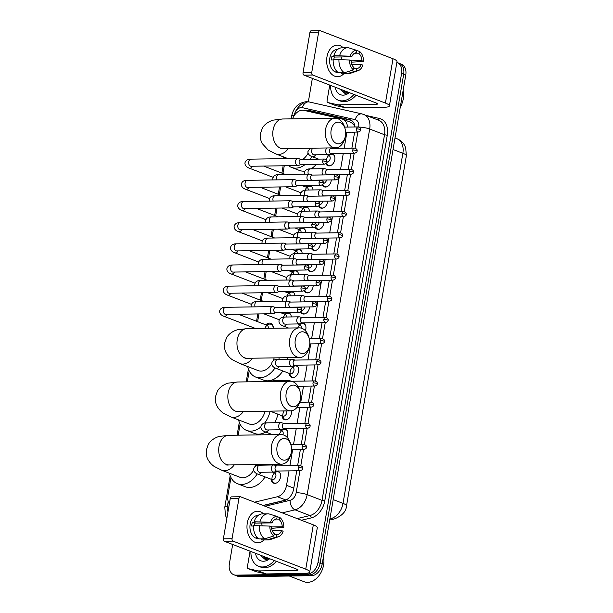 <?xml version="1.0" encoding="UTF-8"?>
<svg xmlns="http://www.w3.org/2000/svg" width="613" height="613" viewBox="0 0 613 613"><rect width="100%" height="100%" fill="white"/><g stroke="black" fill="none" stroke-linecap="round" stroke-linejoin="round"><path stroke-width="0.92" d="M276.678 471.167A6.322 4.467 111.1 0 1 276.93 471.152A6.322 4.467 111.1 0 1 278.156 471.366A6.322 4.467 111.1 0 1 280.325 478.04A6.322 4.467 111.1 0 1 274.839 483.381A6.322 4.467 111.1 0 1 273.613 483.167A6.322 4.467 111.1 0 1 271.153 479.251M283.911 428.839A6.322 4.467 111.1 0 1 284.164 428.824A6.322 4.467 111.1 0 1 285.39 429.039A6.322 4.467 111.1 0 1 286.999 437.215M291.305 410.794A6.322 4.467 111.1 0 1 285.689 419.882A6.322 4.467 111.1 0 1 284.463 419.667A6.322 4.467 111.1 0 1 282.011 415.76M294.769 365.34A6.322 4.467 111.1 0 1 295.014 365.325A6.322 4.467 111.1 0 1 296.248 365.54A6.322 4.467 111.1 0 1 298.416 372.214A6.322 4.467 111.1 0 1 292.93 377.554A6.322 4.467 111.1 0 1 291.696 377.34A6.322 4.467 111.1 0 1 289.244 373.424M302.002 323.013A6.322 4.467 111.1 0 1 302.255 322.997A6.322 4.467 111.1 0 1 303.481 323.212A6.322 4.467 111.1 0 1 305.381 330.706M305.619 301.841A6.322 4.467 111.1 0 1 305.872 301.834A6.322 4.467 111.1 0 1 306.155 301.841M309.565 306.921A6.322 4.467 111.1 0 1 303.78 314.055A6.322 4.467 111.1 0 1 302.554 313.841A6.322 4.467 111.1 0 1 300.569 311.856M309.557 280.562L309.228 280.685A6.322 4.467 111.1 0 1 309.488 280.67A6.322 4.467 111.1 0 1 309.772 280.677M313.182 285.758A6.322 4.467 111.1 0 1 307.397 292.891A6.322 4.467 111.1 0 1 306.171 292.677A6.322 4.467 111.1 0 1 304.194 290.692M313.174 259.399L312.845 259.521A6.322 4.467 111.1 0 1 313.105 259.498A6.322 4.467 111.1 0 1 313.389 259.506M316.798 264.594A6.322 4.467 111.1 0 1 311.013 271.728A6.322 4.467 111.1 0 1 309.787 271.513A6.322 4.467 111.1 0 1 307.81 269.528M316.791 238.235L316.461 238.35A6.322 4.467 111.1 0 1 316.722 238.334A6.322 4.467 111.1 0 1 317.013 238.342M320.423 243.43A6.322 4.467 111.1 0 1 314.638 250.564A6.322 4.467 111.1 0 1 313.404 250.349A6.322 4.467 111.1 0 1 311.427 248.365M320.407 217.063L320.086 217.186A6.322 4.467 111.1 0 1 320.338 217.171A6.322 4.467 111.1 0 1 320.63 217.178M324.039 222.266A6.322 4.467 111.1 0 1 318.254 229.4A6.322 4.467 111.1 0 1 317.021 229.185A6.322 4.467 111.1 0 1 315.044 227.201M324.032 195.899L323.702 196.022A6.322 4.467 111.1 0 1 323.963 196.007A6.322 4.467 111.1 0 1 324.246 196.014M327.656 201.102A6.322 4.467 111.1 0 1 321.871 208.228A6.322 4.467 111.1 0 1 320.637 208.014A6.322 4.467 111.1 0 1 318.66 206.029M327.327 174.851A6.322 4.467 111.1 0 1 327.58 174.843A6.322 4.467 111.1 0 1 327.863 174.851M331.273 179.931A6.322 4.467 111.1 0 1 325.488 187.065A6.322 4.467 111.1 0 1 324.262 186.85A6.322 4.467 111.1 0 1 322.277 184.865M330.943 153.687A6.322 4.467 111.1 0 1 331.196 153.679A6.322 4.467 111.1 0 1 332.422 153.894A6.322 4.467 111.1 0 1 334.598 160.568A6.322 4.467 111.1 0 1 329.104 165.901A6.322 4.467 111.1 0 1 327.878 165.686A6.322 4.467 111.1 0 1 325.894 163.702M284.401 314.124A6.322 4.467 111.1 0 1 287.612 312.661A6.322 4.467 111.1 0 1 288.838 312.875A6.322 4.467 111.1 0 1 291.305 316.929M288.018 292.96A6.322 4.467 111.1 0 1 291.229 291.497A6.322 4.467 111.1 0 1 292.462 291.711A6.322 4.467 111.1 0 1 294.922 295.765M291.635 271.797A6.322 4.467 111.1 0 1 294.845 270.333A6.322 4.467 111.1 0 1 296.079 270.548A6.322 4.467 111.1 0 1 298.539 274.601M295.251 250.633A6.322 4.467 111.1 0 1 298.462 249.162A6.322 4.467 111.1 0 1 299.696 249.376A6.322 4.467 111.1 0 1 302.155 253.437M298.868 229.461A6.322 4.467 111.1 0 1 302.086 227.998A6.322 4.467 111.1 0 1 303.312 228.212A6.322 4.467 111.1 0 1 305.772 232.273M302.485 208.297A6.322 4.467 111.1 0 1 305.703 206.834A6.322 4.467 111.1 0 1 306.929 207.048A6.322 4.467 111.1 0 1 309.396 211.11M306.102 187.134A6.322 4.467 111.1 0 1 309.32 185.67A6.322 4.467 111.1 0 1 310.546 185.885A6.322 4.467 111.1 0 1 313.013 189.938M265.82 324.829A6.728 4.758 111.1 0 1 269.421 323.097A6.728 4.758 111.1 0 1 270.724 323.327A6.728 4.758 111.1 0 1 273.36 328.261M347.464 127.083A11.854 8.383 -68.9 0 0 342.836 119.251A11.854 8.383 -68.9 0 0 342.008 118.999L303.91 110.363A11.854 8.383 -68.9 0 0 302.431 110.21A11.854 8.383 -68.9 0 0 292.577 118.845M354.789 126.975L354.053 125.098L351.287 122.516L342.836 119.251M263.031 505.457L285.911 500.009L277.436 496.745A11.854 8.383 -68.9 0 0 286.547 485.35L289.022 470.868M289.903 465.719L292.639 449.704M293.52 444.555L296.255 428.541M297.136 423.391L299.88 407.377M300.753 402.228L303.496 386.205M304.377 381.056L307.113 365.041M307.994 359.892L310.73 343.878M311.611 338.728L314.346 322.714M315.228 317.565L317.963 301.55M318.844 296.401L321.58 280.386M322.461 275.237L325.204 259.215M326.078 254.066L328.821 238.051M329.702 232.902L332.438 216.887M333.319 211.738L336.054 195.723M336.935 190.574L339.671 174.559M340.552 169.41L343.288 153.396M344.169 148.239L346.912 132.224M254.556 502.193L277.436 496.745M230.971 477.542L227.913 495.427A11.854 8.383 -68.9 0 0 229.331 503.901M284.263 165.763L282.945 173.51M280.647 186.927L279.321 194.673M277.03 208.091L275.704 215.837M273.413 229.262L272.088 237.009M269.797 250.426L268.471 258.173M266.18 271.59L264.854 279.336M262.563 292.753L261.238 300.5M258.939 313.917L257.621 321.664M249.207 370.873L247.33 381.845M240.089 424.204L238.212 435.176M327.986 155.143A6.322 4.467 111.1 0 1 328.844 154.461M299.037 324.461A6.322 4.467 111.1 0 1 299.895 323.779M291.803 366.796A6.322 4.467 111.1 0 1 292.662 366.114M280.953 430.288A6.322 4.467 111.1 0 1 281.811 429.606M273.712 472.615A6.322 4.467 111.1 0 1 274.57 471.941M396.841 62.434A11.854 8.383 111.1 0 1 397.163 62.549A11.854 8.383 111.1 0 1 401.592 73.476L318.001 562.489A11.854 8.383 111.1 0 1 307.351 574.082L236.105 575.14L238.189 575.944A11.854 8.383 111.1 0 1 235.89 575.546A11.854 8.383 111.1 0 0 238.189 575.944L309.435 574.887L238.189 575.944L240.281 576.749A11.854 8.383 111.1 0 1 237.974 576.35L233.798 574.741A11.854 8.383 111.1 0 1 229.377 563.814L232.679 544.474M318.001 562.489L320.086 563.293A11.854 8.383 111.1 0 1 309.435 574.887A11.854 8.383 111.1 0 0 320.086 563.293L403.676 74.28L320.086 563.293L322.17 564.098A11.854 8.383 111.1 0 1 311.519 575.691L240.281 576.749M397.163 62.549L399.247 63.354A11.854 8.383 111.1 0 1 403.676 74.28A11.854 8.383 111.1 0 0 399.247 63.354L401.331 64.158A11.854 8.383 111.1 0 1 405.76 75.085L322.17 564.098M355.004 126.968A11.854 8.383 -68.9 0 0 350.429 119.887A11.854 8.383 -68.9 0 0 349.602 119.635L308.439 110.302A11.854 8.383 -68.9 0 0 306.96 110.148A11.854 8.383 -68.9 0 0 304.722 110.547M307.45 111.168A11.854 8.383 111.1 0 1 309.044 110.953A11.854 8.383 111.1 0 1 310.523 111.106L351.418 120.378M263.866 557.025A15.8 11.172 111.1 0 1 263.812 556.474A15.8 11.172 111.1 0 0 263.866 557.025M343.533 90.931A15.8 11.172 111.1 0 1 343.487 90.387A15.8 11.172 111.1 0 0 343.533 90.931M308.354 101.796L312.354 78.38M236.105 575.14A11.854 8.383 111.1 0 1 233.798 574.741M263.253 505.541L284.501 500.484A11.854 8.383 -68.9 0 0 293.612 489.09L296.746 470.753M297.627 465.604L300.362 449.59M301.244 444.44L303.979 428.426M304.86 423.276L307.596 407.262M308.477 402.113L311.212 386.09M312.094 380.941L314.829 364.927M315.71 359.777L318.454 343.763M319.335 338.614L322.07 322.599M322.951 317.45L325.687 301.435M326.568 296.286L329.304 280.271M330.185 275.114L332.92 259.1M333.801 253.951L336.537 237.936M337.418 232.787L340.161 216.772M341.035 211.623L343.778 195.608M344.659 190.459L347.395 174.444M348.276 169.295L351.011 153.281M351.893 148.124L354.628 132.109M326.959 56.917A15.8 10.75 -90.9 0 1 343.265 47.806A15.8 10.75 -90.9 0 0 337.15 45.132A15.8 10.75 -90.9 0 0 326.959 56.917A15.8 10.75 -90.9 0 0 331.349 73.897A15.8 10.75 -90.9 0 0 343.655 73.882A15.8 10.75 -90.9 0 1 337.625 76.732A15.8 10.75 -90.9 0 1 326.959 56.917M337.801 104.8A1.977 1.395 -68.9 0 0 338.047 104.823L345.862 107.842A1.977 1.395 111.1 0 1 345.617 107.811L337.801 104.8L327.947 102.563A1.977 1.395 -68.9 0 1 327.809 102.524A1.977 1.395 -68.9 0 1 327.066 100.701L329.74 85.084M345.862 107.842L384.259 107.267A15.8 3.065 -170.3 0 0 389.408 105.911A15.8 3.065 -170.3 0 0 385.416 103.076L312.699 75.031L304.01 75.161L376.727 103.206A3.954 0.766 9.7 0 1 377.723 103.911A3.954 0.766 9.7 0 1 376.436 104.256L338.047 104.823M345.617 107.811L335.763 105.582A1.977 1.395 111.1 0 1 335.625 105.536A1.977 1.395 111.1 0 1 335.495 105.474M389.408 105.911L396.986 61.591A15.8 3.065 -170.3 0 0 392.994 58.756L320.27 30.711A1.977 1.341 89.1 0 0 319.917 30.65A1.977 1.341 89.1 0 0 318.645 32.121L309.956 32.251A1.977 1.341 -90.9 0 1 311.228 30.78L319.917 30.65M304.01 75.161A1.977 1.341 -90.9 0 1 303.029 72.748L311.718 72.618L318.645 32.121M311.718 72.618A1.977 1.341 89.1 0 0 312.699 75.031M303.029 72.748L309.956 32.251M333.824 59.484A7.9 5.371 89.1 0 1 333.909 58.902A7.9 5.371 89.1 0 1 334.407 57.055L351.778 56.794A7.9 5.371 -90.9 0 1 356.383 52.749A7.9 5.371 -90.9 0 1 356.459 52.749L356.306 52.749M353.732 53.837L359.072 53.752A7.9 5.371 -90.9 0 1 361.877 60.687L351.134 60.848M341.119 56.955A7.9 5.371 -90.9 0 1 341.801 59.568M333.173 59.921L331.349 59.951A11.455 7.793 -90.9 0 1 331.564 57.997A11.455 7.793 -90.9 0 1 332.008 56.128L334.905 56.082L333.847 55.676A13.034 8.866 -90.9 0 1 341.824 47.829L347.617 47.745A13.034 8.866 -90.9 0 1 348.644 47.814L356.866 50.396L356.459 52.749M337.962 72.388L337.556 72.388A11.455 7.793 -90.9 0 1 329.832 58.02A11.455 7.793 -90.9 0 1 337.219 49.477L337.617 49.469M337.648 72.135A11.455 7.793 -90.9 0 1 335.955 71.323L336.798 71.307M351.9 64.649L361.226 64.503L362.827 65.124A10.275 6.988 -90.9 0 1 358.161 70.656L349.923 73.476A13.034 8.866 -90.9 0 1 348.008 73.813L342.215 73.905A13.034 8.866 -90.9 0 1 341.196 73.828L346.989 73.744L356.138 70.901L356.544 68.549L353.755 68.595M341.372 72.786L341.196 73.828M338.591 72.824A13.034 8.866 -90.9 0 1 333.196 59.499L349.525 59.997L351.126 60.61A7.9 5.371 -90.9 0 0 353.931 67.545L353.532 69.897L344.383 72.74L338.591 72.824M351.249 62.227L363.478 61.308L361.877 60.687M348.008 73.813A13.034 8.866 -90.9 0 1 346.989 73.744M344.383 72.74A13.034 8.866 -90.9 0 1 338.981 59.407M359.072 53.752L359.471 51.408L356.835 50.572M359.471 51.408A10.275 6.988 -90.9 0 1 363.478 61.308M358.161 70.656A10.275 6.988 -90.9 0 1 356.138 70.901M353.532 69.897A10.275 6.988 -90.9 0 1 349.525 59.997M361.226 64.503A7.9 5.371 -90.9 0 1 356.62 68.549A7.9 5.371 -90.9 0 1 356.544 68.549M351.778 56.794L350.176 56.174L333.847 55.676M339.64 55.591A13.034 8.866 -90.9 0 1 347.617 47.745M350.176 56.174A10.275 6.988 -90.9 0 1 356.866 50.396M334.407 57.055L332.008 56.128M353.969 94.425A19.754 13.969 111.1 0 1 342.146 100.877A19.754 13.969 111.1 0 1 338.307 100.21A19.754 13.969 111.1 0 1 330.583 85.406M356.053 95.23A19.754 13.969 111.1 0 1 344.23 101.681A19.754 13.969 111.1 0 1 340.391 101.015L338.307 100.21M349.349 92.647A13.831 9.777 111.1 0 1 343.127 95.153A13.831 9.777 111.1 0 1 335.196 87.192M339.487 88.839L345.035 93.505L348.82 92.44M343.05 90.218L345.157 92.249M342.399 89.965L344.828 92.134L348.1 92.165M345.655 91.222L346.59 92.433M346.866 92.678L347.441 93.084M345.004 90.969L346.215 92.425M346.498 92.647L347.356 93.115M403.093 90.67A17.777 12.574 111.1 0 1 401.975 103.589A17.777 12.574 111.1 0 1 400.281 107.122M346.789 91.659L347.065 92.594M344.184 90.655L344.583 91.919M331.127 130.217A10.865 7.387 89.1 0 0 336.085 143.312A10.865 7.387 89.1 0 0 345.203 136.937A10.865 7.387 89.1 0 0 345.464 135.741A10.865 7.387 89.1 0 0 345.088 128.822A10.865 7.387 89.1 0 0 337.702 122.14A10.865 7.387 89.1 0 0 331.127 130.217M345.203 136.937L344.82 138.415A14.812 10.076 -90.9 0 1 335.618 147.833A14.812 10.076 -90.9 0 1 325.626 129.251A14.812 10.076 -90.9 0 1 335.173 118.209A14.812 10.076 -90.9 0 1 344.659 127.351L345.088 128.822M305.243 164.46A21.731 15.363 111.1 0 1 295.772 168.146A21.731 15.363 111.1 0 1 291.55 167.403A21.731 15.363 111.1 0 1 288.593 165.702M284.011 158.652A21.731 15.363 111.1 0 1 283.551 156.913M304.906 171.073A21.731 15.363 111.1 0 1 303.596 171.157A21.731 15.363 111.1 0 1 299.366 170.422L291.55 167.403M302.814 159.365A14.812 10.475 -68.9 0 0 308.101 153.181M309.879 148.599A14.812 10.475 -68.9 0 0 309.971 148.216M311.879 156.553A21.731 15.363 111.1 0 1 310.17 159.25M316.392 164.299A21.731 15.363 111.1 0 1 311.059 168.859M295.29 339.878A10.865 7.387 89.1 0 0 300.247 352.973A10.865 7.387 89.1 0 0 309.366 346.606A10.865 7.387 89.1 0 0 309.619 345.41A10.865 7.387 89.1 0 0 309.243 338.483A10.865 7.387 89.1 0 0 301.864 331.809A10.865 7.387 89.1 0 0 295.29 339.878M309.366 346.606L308.983 348.084A14.812 10.076 -90.9 0 1 299.78 357.502A14.812 10.076 -90.9 0 1 289.78 338.92A14.812 10.076 -90.9 0 1 299.336 327.871A14.812 10.076 -90.9 0 1 308.822 337.012L309.243 338.483M245.054 358.421L247.246 358.283A14.812 10.076 89.1 0 1 237.246 339.702A14.812 10.076 89.1 0 1 246.801 328.66L237.423 329.802C231.346 331.487 227.477 335.625 226.442 338.031L224.695 343.012L224.687 348.291C224.864 350.904 227.139 356.092 232.312 359.701L239.951 363.586L258.196 370.62A14.812 10.475 -68.9 0 0 261.077 371.126A14.812 10.475 -68.9 0 0 271.735 363.77M275.022 367.907A21.731 15.363 111.1 0 1 259.935 377.807A21.731 15.363 111.1 0 1 255.713 377.072A21.731 15.363 111.1 0 1 247.713 366.574M282.823 370.949A21.731 15.363 111.1 0 1 267.758 380.826A21.731 15.363 111.1 0 1 263.529 380.083L255.713 377.072M273.329 360.505A14.812 10.475 -68.9 0 0 274.134 357.885M279.214 357.808A21.731 15.363 111.1 0 1 278.846 359.341M287.535 357.685A21.731 15.363 111.1 0 1 287.336 359.21M286.171 393.217A10.865 7.387 89.1 0 0 291.129 406.304A10.865 7.387 89.1 0 0 300.247 399.937A10.865 7.387 89.1 0 0 300.508 398.741A10.865 7.387 89.1 0 0 300.132 391.814A10.865 7.387 89.1 0 0 292.746 385.14A10.865 7.387 89.1 0 0 286.171 393.217M300.247 399.937L299.864 401.415A14.812 10.076 -90.9 0 1 290.662 410.833A14.812 10.076 -90.9 0 1 280.67 392.251A14.812 10.076 -90.9 0 1 290.217 381.209A14.812 10.076 -90.9 0 1 299.703 390.343L300.132 391.814M235.936 411.76L238.128 411.614A14.812 10.076 89.1 0 1 228.128 393.033A14.812 10.076 89.1 0 1 237.683 381.991L228.304 383.133C222.228 384.818 218.358 388.956 217.324 391.37L215.577 396.343L215.569 401.622C215.753 404.235 218.021 409.423 223.193 413.032L230.833 416.917L249.085 423.951A14.812 10.475 -68.9 0 0 251.966 424.457A14.812 10.475 -68.9 0 0 265.015 411.216M260.885 426.977A21.731 15.363 111.1 0 1 250.817 431.138A21.731 15.363 111.1 0 1 246.595 430.403A21.731 15.363 111.1 0 1 238.595 419.905M265.766 432.058A21.731 15.363 111.1 0 1 258.64 434.157A21.731 15.363 111.1 0 1 254.41 433.422L246.595 430.403M270.095 411.162A21.731 15.363 111.1 0 1 264.601 423.085M277.911 414.181A21.731 15.363 111.1 0 1 274.647 422.74M277.053 446.548A10.865 7.387 89.1 0 0 282.011 459.643A10.865 7.387 89.1 0 0 291.137 453.268A10.865 7.387 89.1 0 0 291.39 452.072A10.865 7.387 89.1 0 0 291.014 445.153A10.865 7.387 89.1 0 0 283.635 438.471A10.865 7.387 89.1 0 0 277.053 446.548M291.137 453.268L290.754 454.746A14.812 10.076 -90.9 0 1 281.543 464.171A14.812 10.076 -90.9 0 1 271.551 445.582A14.812 10.076 -90.9 0 1 281.106 434.54A14.812 10.076 -90.9 0 1 290.585 443.682L291.014 445.153M226.818 465.091L229.009 464.953A14.812 10.076 89.1 0 1 219.017 446.371A14.812 10.076 89.1 0 1 228.565 435.322L219.186 436.464C213.109 438.149 209.248 442.295 208.205 444.701L206.458 449.681L206.458 454.953C206.635 457.566 208.903 462.761 214.075 466.363L221.722 470.248L239.967 477.282A14.812 10.475 -68.9 0 0 242.848 477.788A14.812 10.475 -68.9 0 0 253.698 470.11M257.23 473.864A21.731 15.363 111.1 0 1 241.706 484.477A21.731 15.363 111.1 0 1 237.476 483.734A21.731 15.363 111.1 0 1 229.477 473.244M265.046 476.899A21.731 15.363 111.1 0 1 249.522 487.488A21.731 15.363 111.1 0 1 245.3 486.753L237.476 483.734M255.445 466.179A14.812 10.475 -68.9 0 0 255.905 464.547M260.985 464.47A21.731 15.363 111.1 0 1 260.824 465.167M269.306 464.347A21.731 15.363 111.1 0 1 269.222 465.037M298.523 158.568A3.555 2.421 89.1 0 0 298.447 158.537A3.555 2.421 89.1 0 0 297.887 158.445A3.555 2.421 89.1 0 0 295.589 161.096A3.555 2.421 89.1 0 0 297.351 165.441A3.555 2.421 89.1 0 0 297.995 165.556A3.555 2.421 89.1 0 0 298.546 165.456L301.075 164.522M322.714 160.958A2.567 1.747 89.1 0 1 324.369 159.043L300.799 159.395A2.567 1.747 89.1 0 0 299.136 161.311A2.567 1.747 89.1 0 0 300.408 164.445A2.567 1.747 89.1 0 0 300.876 164.529L324.446 164.177C326.346 163.495 327.181 162.782 326.944 162.039A2.567 0.498 9.7 0 0 326.292 161.579A2.567 0.498 -170.3 0 0 322.714 160.958A2.567 1.747 89.1 0 0 324.446 164.177M294.907 179.732A3.555 2.421 89.1 0 0 294.83 179.701A3.555 2.421 89.1 0 0 294.271 179.617A3.555 2.421 89.1 0 0 291.972 182.268A3.555 2.421 89.1 0 0 293.734 186.605A3.555 2.421 89.1 0 0 294.37 186.727A3.555 2.421 89.1 0 0 294.93 186.62L297.458 185.693M319.097 182.122A2.567 1.747 89.1 0 1 320.752 180.207L297.175 180.559A2.567 1.747 89.1 0 0 295.52 182.475A2.567 1.747 89.1 0 0 296.792 185.609A2.567 1.747 89.1 0 0 297.251 185.693L320.829 185.341C322.729 184.659 323.557 183.954 323.319 183.21A2.567 0.498 9.7 0 0 322.676 182.743A2.567 0.498 -170.3 0 0 319.097 182.122A2.567 1.747 89.1 0 0 320.829 185.341M291.29 200.895A3.555 2.421 89.1 0 0 291.213 200.865A3.555 2.421 89.1 0 0 290.646 200.78A3.555 2.421 89.1 0 0 288.355 203.432A3.555 2.421 89.1 0 0 290.118 207.769A3.555 2.421 89.1 0 0 290.754 207.891A3.555 2.421 89.1 0 0 291.313 207.784L293.842 206.857M315.48 203.286A2.567 1.747 89.1 0 1 317.136 201.37L293.558 201.723A2.567 1.747 89.1 0 0 291.903 203.639A2.567 1.747 89.1 0 0 293.175 206.773A2.567 1.747 89.1 0 0 293.635 206.857L317.212 206.504C319.112 205.83 319.94 205.117 319.702 204.374A2.567 0.498 9.7 0 0 319.059 203.914A2.567 0.498 -170.3 0 0 315.48 203.286A2.567 1.747 89.1 0 0 317.212 206.504M287.673 222.059A3.555 2.421 89.1 0 0 287.597 222.036A3.555 2.421 89.1 0 0 287.03 221.944A3.555 2.421 89.1 0 0 284.738 224.596A3.555 2.421 89.1 0 0 286.493 228.94A3.555 2.421 89.1 0 0 287.137 229.055A3.555 2.421 89.1 0 0 287.696 228.948L290.225 228.021M311.864 224.45A2.567 1.747 89.1 0 1 313.519 222.534L289.941 222.887A2.567 1.747 89.1 0 0 288.286 224.802A2.567 1.747 89.1 0 0 289.558 227.936A2.567 1.747 89.1 0 0 290.018 228.021L313.595 227.676C315.496 226.994 316.323 226.281 316.086 225.538A2.567 0.498 9.7 0 0 315.434 225.078A2.567 0.498 -170.3 0 0 311.864 224.45A2.567 1.747 89.1 0 0 313.595 227.676M284.057 243.223A3.555 2.421 89.1 0 0 283.972 243.2A3.555 2.421 89.1 0 0 283.413 243.108A3.555 2.421 89.1 0 0 281.122 245.759A3.555 2.421 89.1 0 0 282.877 250.104A3.555 2.421 89.1 0 0 283.52 250.219A3.555 2.421 89.1 0 0 284.08 250.112L286.608 249.184M308.247 245.614A2.567 1.747 89.1 0 1 309.902 243.706L286.325 244.051A2.567 1.747 89.1 0 0 284.67 245.966A2.567 1.747 89.1 0 0 285.942 249.108A2.567 1.747 89.1 0 0 286.401 249.192L309.979 248.84C311.879 248.158 312.707 247.445 312.469 246.702A2.567 0.498 9.7 0 0 311.818 246.242A2.567 0.498 -170.3 0 0 308.247 245.614A2.567 1.747 89.1 0 0 309.979 248.84M280.44 264.395A3.555 2.421 89.1 0 0 280.356 264.364A3.555 2.421 89.1 0 0 279.796 264.272A3.555 2.421 89.1 0 0 277.505 266.923A3.555 2.421 89.1 0 0 279.26 271.268A3.555 2.421 89.1 0 0 279.903 271.383A3.555 2.421 89.1 0 0 280.463 271.283L282.991 270.348M304.623 266.785A2.567 1.747 89.1 0 1 306.278 264.87L282.708 265.222A2.567 1.747 89.1 0 0 281.053 267.13A2.567 1.747 89.1 0 0 282.317 270.272A2.567 1.747 89.1 0 0 282.785 270.356L306.354 270.004C308.255 269.322 309.09 268.609 308.852 267.866A2.567 0.498 9.7 0 0 308.201 267.406A2.567 0.498 -170.3 0 0 304.623 266.785A2.567 1.747 89.1 0 0 306.354 270.004M276.815 285.558A3.555 2.421 89.1 0 0 276.739 285.528A3.555 2.421 89.1 0 0 276.179 285.436A3.555 2.421 89.1 0 0 273.888 288.087A3.555 2.421 89.1 0 0 275.643 292.432A3.555 2.421 89.1 0 0 276.287 292.547A3.555 2.421 89.1 0 0 276.846 292.447L279.367 291.52M301.006 287.949A2.567 1.747 89.1 0 1 302.661 286.033L279.091 286.386A2.567 1.747 89.1 0 0 277.436 288.302A2.567 1.747 89.1 0 0 278.7 291.436A2.567 1.747 89.1 0 0 279.168 291.52L302.738 291.167C304.638 290.485 305.473 289.773 305.236 289.029A2.567 0.498 9.7 0 0 304.584 288.57A2.567 0.498 -170.3 0 0 301.006 287.949A2.567 1.747 89.1 0 0 302.738 291.167M273.275 328.261A5.923 4.191 -68.9 0 0 270.961 324.269A5.923 4.191 -68.9 0 0 269.812 324.07A5.923 4.191 -68.9 0 0 268.724 324.262L266.349 325.036M268.341 328.338A3.555 2.513 -68.9 0 0 266.977 325.281A5.923 4.191 -68.9 0 0 264.885 328.384M273.199 306.722A3.555 2.421 89.1 0 0 273.122 306.692A3.555 2.421 89.1 0 0 272.563 306.607A3.555 2.421 89.1 0 0 270.264 309.259A3.555 2.421 89.1 0 0 272.026 313.595A3.555 2.421 89.1 0 0 272.662 313.718A3.555 2.421 89.1 0 0 273.222 313.611L275.75 312.684M297.389 309.113A2.567 1.747 89.1 0 1 299.044 307.197L275.475 307.55A2.567 1.747 89.1 0 0 273.812 309.465A2.567 1.747 89.1 0 0 275.084 312.599A2.567 1.747 89.1 0 0 275.551 312.684L299.121 312.331C301.021 311.649 301.857 310.944 301.619 310.201A2.567 0.498 9.7 0 0 300.968 309.734A2.567 0.498 -170.3 0 0 297.389 309.113A2.567 1.747 89.1 0 0 299.121 312.331M312.461 187.724A5.923 4.191 -68.9 0 0 310.929 186.452A5.923 4.191 -68.9 0 0 309.772 186.252A5.923 4.191 -68.9 0 0 308.684 186.444L306.316 187.218M308.339 190.015A3.555 2.513 -68.9 0 0 306.944 187.455A5.923 4.191 -68.9 0 0 305.013 190.16M309.956 174.253A3.555 2.421 89.1 0 0 309.879 174.222A3.555 2.421 89.1 0 0 309.32 174.138A3.555 2.421 89.1 0 0 307.021 176.789A3.555 2.421 89.1 0 0 307.826 180.398M334.146 176.644A2.567 1.747 89.1 0 1 335.801 174.728L312.224 175.08A2.567 1.747 89.1 0 0 310.569 176.996A2.567 1.747 89.1 0 0 311.841 180.13A2.567 1.747 89.1 0 0 312.301 180.214L335.878 179.87C337.778 179.188 338.606 178.475 338.368 177.732A2.567 0.498 9.7 0 0 337.725 177.272A2.567 0.498 -170.3 0 0 334.146 176.644A2.567 1.747 89.1 0 0 335.878 179.87M308.837 208.887A5.923 4.191 -68.9 0 0 307.312 207.615A5.923 4.191 -68.9 0 0 306.155 207.416A5.923 4.191 -68.9 0 0 305.067 207.608L302.699 208.382M304.722 211.179A3.555 2.513 -68.9 0 0 303.328 208.627A5.923 4.191 -68.9 0 0 301.397 211.324M306.339 195.417A3.555 2.421 89.1 0 0 306.262 195.394A3.555 2.421 89.1 0 0 305.695 195.302A3.555 2.421 89.1 0 0 303.404 197.953A3.555 2.421 89.1 0 0 304.209 201.562M330.53 197.807A2.567 1.747 89.1 0 1 332.185 195.892L308.607 196.244A2.567 1.747 89.1 0 0 306.952 198.16A2.567 1.747 89.1 0 0 308.224 201.302A2.567 1.747 89.1 0 0 308.684 201.386L332.261 201.033C334.162 200.351 334.989 199.639 334.752 198.896A2.567 0.498 9.7 0 0 334.108 198.436A2.567 0.498 -170.3 0 0 330.53 197.807A2.567 1.747 89.1 0 0 332.261 201.033M305.22 230.051A5.923 4.191 -68.9 0 0 303.688 228.787A5.923 4.191 -68.9 0 0 302.538 228.58A5.923 4.191 -68.9 0 0 301.45 228.772L299.083 229.546M301.106 232.342A3.555 2.513 -68.9 0 0 299.711 229.791A5.923 4.191 -68.9 0 0 297.78 232.488M302.722 216.588A3.555 2.421 89.1 0 0 302.646 216.558A3.555 2.421 89.1 0 0 302.079 216.466A3.555 2.421 89.1 0 0 299.788 219.117A3.555 2.421 89.1 0 0 300.585 222.734M326.913 218.971A2.567 1.747 89.1 0 1 328.568 217.063L304.99 217.416A2.567 1.747 89.1 0 0 303.335 219.324A2.567 1.747 89.1 0 0 304.607 222.465A2.567 1.747 89.1 0 0 305.067 222.55L328.645 222.197C330.545 221.515 331.372 220.803 331.135 220.059A2.567 0.498 9.7 0 0 330.491 219.6A2.567 0.498 -170.3 0 0 326.913 218.971A2.567 1.747 89.1 0 0 328.645 222.197M301.604 251.215A5.923 4.191 -68.9 0 0 300.071 249.951A5.923 4.191 -68.9 0 0 298.922 249.744A5.923 4.191 -68.9 0 0 297.834 249.935L295.466 250.709M297.489 253.506A3.555 2.513 -68.9 0 0 296.094 250.955A5.923 4.191 -68.9 0 0 294.163 253.652M299.106 237.752A3.555 2.421 89.1 0 0 299.029 237.721A3.555 2.421 89.1 0 0 298.462 237.629A3.555 2.421 89.1 0 0 296.171 240.281A3.555 2.421 89.1 0 0 296.968 243.897M323.296 240.143A2.567 1.747 89.1 0 1 324.951 238.227L301.374 238.58A2.567 1.747 89.1 0 0 299.719 240.495A2.567 1.747 89.1 0 0 300.991 243.629A2.567 1.747 89.1 0 0 301.45 243.713L325.028 243.361C326.928 242.679 327.756 241.966 327.518 241.223A2.567 0.498 9.7 0 0 326.867 240.763A2.567 0.498 -170.3 0 0 323.296 240.143A2.567 1.747 89.1 0 0 325.028 243.361M297.987 272.387A5.923 4.191 -68.9 0 0 296.454 271.115A5.923 4.191 -68.9 0 0 295.305 270.915A5.923 4.191 -68.9 0 0 294.217 271.099L291.849 271.881M293.865 274.67A3.555 2.513 -68.9 0 0 292.478 272.118A5.923 4.191 -68.9 0 0 290.547 274.816M295.489 258.916A3.555 2.421 89.1 0 0 295.405 258.885A3.555 2.421 89.1 0 0 294.845 258.801A3.555 2.421 89.1 0 0 292.554 261.452A3.555 2.421 89.1 0 0 293.351 265.061M319.672 261.307A2.567 1.747 89.1 0 1 321.335 259.391L297.757 259.743A2.567 1.747 89.1 0 0 296.102 261.659A2.567 1.747 89.1 0 0 297.374 264.793A2.567 1.747 89.1 0 0 297.834 264.877L321.411 264.525C323.304 263.843 324.139 263.138 323.902 262.395A2.567 0.498 9.7 0 0 323.25 261.927A2.567 0.498 -170.3 0 0 319.672 261.307A2.567 1.747 89.1 0 0 321.411 264.525M294.37 293.55A5.923 4.191 -68.9 0 0 292.838 292.278A5.923 4.191 -68.9 0 0 291.688 292.079A5.923 4.191 -68.9 0 0 290.6 292.263L288.233 293.045M290.248 295.834A3.555 2.513 -68.9 0 0 288.861 293.282A5.923 4.191 -68.9 0 0 286.93 295.979M291.865 280.08A3.555 2.421 89.1 0 0 291.788 280.049A3.555 2.421 89.1 0 0 291.229 279.965A3.555 2.421 89.1 0 0 288.938 282.616A3.555 2.421 89.1 0 0 289.734 286.225M316.055 282.47A2.567 1.747 89.1 0 1 317.71 280.555L294.14 280.907A2.567 1.747 89.1 0 0 292.485 282.823A2.567 1.747 89.1 0 0 293.75 285.957A2.567 1.747 89.1 0 0 294.217 286.041L317.787 285.689C319.687 285.014 320.522 284.302 320.285 283.558A2.567 0.498 9.7 0 0 319.634 283.099A2.567 0.498 -170.3 0 0 316.055 282.47A2.567 1.747 89.1 0 0 317.787 285.689M290.754 314.714A5.923 4.191 -68.9 0 0 289.221 313.442A5.923 4.191 -68.9 0 0 288.064 313.243A5.923 4.191 -68.9 0 0 286.984 313.435L284.608 314.208M286.631 317.005A3.555 2.513 -68.9 0 0 285.237 314.454A5.923 4.191 -68.9 0 0 283.306 317.151M288.248 301.244A3.555 2.421 89.1 0 0 288.171 301.221A3.555 2.421 89.1 0 0 287.612 301.129A3.555 2.421 89.1 0 0 285.313 303.78A3.555 2.421 89.1 0 0 286.118 307.389M312.438 303.634A2.567 1.747 89.1 0 1 314.094 301.719L290.524 302.071A2.567 1.747 89.1 0 0 288.869 303.987A2.567 1.747 89.1 0 0 290.133 307.121A2.567 1.747 89.1 0 0 290.6 307.205L314.17 306.86C316.07 306.178 316.906 305.466 316.668 304.722A2.567 0.498 9.7 0 0 316.017 304.263A2.567 0.498 -170.3 0 0 312.438 303.634A2.567 1.747 89.1 0 0 314.17 306.86M247.292 523.004A15.8 10.75 -90.9 0 1 263.598 513.901A15.8 10.75 -90.9 0 0 257.483 511.227A15.8 10.75 -90.9 0 0 247.292 523.004A15.8 10.75 -90.9 0 0 251.675 539.992A15.8 10.75 -90.9 0 0 263.981 539.969A15.8 10.75 -90.9 0 1 257.95 542.827A15.8 10.75 -90.9 0 1 247.292 523.004M258.127 570.895A1.977 1.395 -68.9 0 0 258.372 570.918L266.195 573.929A1.977 1.395 111.1 0 1 265.95 573.906L258.127 570.895L248.273 568.657A1.977 1.395 -68.9 0 1 248.135 568.619A1.977 1.395 -68.9 0 1 247.399 566.795L250.066 551.179M266.195 573.929L304.584 573.362A15.8 3.065 -170.3 0 0 309.741 572.006A15.8 3.065 -170.3 0 0 305.749 569.17L233.024 541.126L224.335 541.256L297.06 569.293A3.954 0.766 9.7 0 1 298.056 570.006A3.954 0.766 9.7 0 1 296.769 570.343L258.372 570.918M265.95 573.906L256.096 571.676A1.977 1.395 111.1 0 1 255.958 571.63A1.977 1.395 111.1 0 1 255.828 571.569M309.741 572.006L317.312 527.686A15.8 3.065 -170.3 0 0 313.32 524.851L240.602 496.806A1.977 1.341 89.1 0 0 240.242 496.745A1.977 1.341 89.1 0 0 238.97 498.216L230.281 498.346A1.977 1.341 -90.9 0 1 231.553 496.875L240.242 496.745M224.335 541.256A1.977 1.341 -90.9 0 1 223.362 538.842L232.051 538.712L238.97 498.216M232.051 538.712A1.977 1.341 89.1 0 0 233.024 541.126M223.362 538.842L230.281 498.346M254.157 525.579A7.9 5.371 89.1 0 1 254.242 524.989A7.9 5.371 89.1 0 1 254.732 523.142L272.111 522.881A7.9 5.371 -90.9 0 1 276.716 518.843A7.9 5.371 -90.9 0 1 276.792 518.843L276.632 518.843M274.057 519.924L279.398 519.847A7.9 5.371 -90.9 0 1 282.202 526.774L271.459 526.935M261.452 523.042A7.9 5.371 -90.9 0 1 262.126 525.655M253.498 526.015L251.682 526.038A11.455 7.793 -90.9 0 1 251.897 524.084A11.455 7.793 -90.9 0 1 252.334 522.222L255.23 522.176L254.173 521.77A13.034 8.866 -90.9 0 1 262.157 513.924L267.95 513.832A13.034 8.866 -90.9 0 1 268.969 513.909L277.191 516.491L276.792 518.843M258.288 538.475L257.889 538.482A11.455 7.793 -90.9 0 1 250.158 524.115A11.455 7.793 -90.9 0 1 257.544 515.571L257.95 515.564M257.981 538.222A11.455 7.793 -90.9 0 1 256.288 537.409L257.123 537.402M272.226 530.735L281.551 530.597L283.152 531.218A10.275 6.988 -90.9 0 1 278.494 536.743L270.249 539.57A13.034 8.866 -90.9 0 1 268.341 539.907L262.548 539.992A13.034 8.866 -90.9 0 1 261.521 539.923L267.314 539.838L276.471 536.988L276.869 534.643L274.088 534.682M261.705 538.873L261.521 539.923M258.916 538.919A13.034 8.866 -90.9 0 1 253.521 525.586L269.858 526.084L271.459 526.705A7.9 5.371 -90.9 0 0 274.264 533.639L273.865 535.984L264.709 538.827L258.916 538.919M271.582 528.322L283.811 527.395L282.202 526.774M268.341 539.907A13.034 8.866 -90.9 0 1 267.314 539.838M264.709 538.827A13.034 8.866 -90.9 0 1 259.314 525.502M279.398 519.847L279.804 517.495L277.168 516.667M279.804 517.495A10.275 6.988 -90.9 0 1 283.811 527.395M278.494 536.743A10.275 6.988 -90.9 0 1 276.471 536.988M273.865 535.984A10.275 6.988 -90.9 0 1 269.858 526.084M281.551 530.597A7.9 5.371 -90.9 0 1 276.946 534.643A7.9 5.371 -90.9 0 1 276.869 534.643M272.111 522.881L270.509 522.268L254.173 521.77M259.966 521.678A13.034 8.866 -90.9 0 1 267.95 513.832M270.509 522.268A10.275 6.988 -90.9 0 1 277.191 516.491M254.732 523.142L252.334 522.222M323.426 556.765A17.777 12.574 111.1 0 1 322.3 569.684A17.777 12.574 111.1 0 1 307.634 582.35A17.777 12.574 111.1 0 1 304.178 581.745L289.328 576.021M274.295 560.52A19.754 13.969 111.1 0 1 262.479 566.971A19.754 13.969 111.1 0 1 258.632 566.297A19.754 13.969 111.1 0 1 250.909 551.501M276.379 561.324A19.754 13.969 111.1 0 1 264.563 567.776A19.754 13.969 111.1 0 1 260.724 567.102L258.632 566.297M269.682 558.742A13.831 9.777 111.1 0 1 263.46 561.24A13.831 9.777 111.1 0 1 255.529 553.278M259.812 554.934L265.36 559.592L269.145 558.535M263.375 556.305L265.483 558.343M262.724 556.06L265.153 558.228L268.425 558.259M265.981 557.317L266.916 558.52M267.191 558.772L267.774 559.179M265.329 557.064L266.54 558.52M266.831 558.734L267.689 559.202M267.115 557.753L267.398 558.688M264.51 556.742L264.908 558.006M334.338 155.733A5.923 4.191 -68.9 0 0 332.805 154.461A5.923 4.191 -68.9 0 0 331.648 154.261A5.923 4.191 -68.9 0 0 330.56 154.445L328.193 155.227M326.905 162.223A3.555 2.513 -68.9 0 0 326.959 162.223A3.555 2.513 -68.9 0 0 330.047 159.219A3.555 2.513 -68.9 0 0 328.821 155.464A5.923 4.191 -68.9 0 0 326.354 159.932M326.407 163.219L326.867 164.023A5.923 4.191 -68.9 0 0 328.537 165.518A5.923 4.191 -68.9 0 0 329.694 165.717A5.923 4.191 -68.9 0 0 330.53 165.61M326.898 147.963A3.555 2.421 89.1 0 0 325.779 150.147A3.555 2.421 89.1 0 0 327.534 154.491A3.555 2.421 89.1 0 0 328.177 154.606A3.555 2.421 89.1 0 0 328.737 154.499L331.265 153.572M352.812 150.001A2.567 1.747 89.1 0 1 354.467 148.085L330.982 148.438A2.567 1.747 89.1 0 0 329.327 150.354A2.567 1.747 89.1 0 0 330.599 153.488A2.567 1.747 89.1 0 0 331.058 153.572L354.544 153.227C356.444 152.545 357.279 151.832 357.042 151.089A2.567 0.498 9.7 0 0 356.391 150.629A2.567 0.498 -170.3 0 0 352.812 150.001A2.567 1.747 89.1 0 0 354.544 153.227M322.997 180.061A5.923 4.191 -68.9 0 0 322.729 181.096M322.79 184.383L323.25 185.187A5.923 4.191 -68.9 0 0 324.921 186.681A5.923 4.191 -68.9 0 0 326.078 186.888A5.923 4.191 -68.9 0 0 326.913 186.773M323.289 183.387A3.555 2.513 -68.9 0 0 323.342 183.387A3.555 2.513 -68.9 0 0 326.514 180.007M325.097 168.774A3.555 2.421 89.1 0 0 325.013 168.751A3.555 2.421 89.1 0 0 324.453 168.659A3.555 2.421 89.1 0 0 322.162 171.311A3.555 2.421 89.1 0 0 322.959 174.92M349.195 171.165A2.567 1.747 89.1 0 1 350.851 169.257L327.365 169.602A2.567 1.747 89.1 0 0 325.71 171.517A2.567 1.747 89.1 0 0 326.974 174.651A2.567 1.747 89.1 0 0 327.442 174.736L350.927 174.391C352.827 173.709 353.663 172.996 353.425 172.253A2.567 0.498 9.7 0 0 352.774 171.793A2.567 0.498 -170.3 0 0 349.195 171.165A2.567 1.747 89.1 0 0 350.927 174.391M319.381 201.225A5.923 4.191 -68.9 0 0 319.112 202.259M319.174 205.547L319.634 206.351A5.923 4.191 -68.9 0 0 321.304 207.853A5.923 4.191 -68.9 0 0 322.453 208.052A5.923 4.191 -68.9 0 0 323.289 207.937M319.664 204.55A3.555 2.513 -68.9 0 0 319.718 204.55A3.555 2.513 -68.9 0 0 322.898 201.171M321.473 189.938A3.555 2.421 89.1 0 0 321.396 189.915A3.555 2.421 89.1 0 0 320.837 189.823A3.555 2.421 89.1 0 0 318.545 192.474A3.555 2.421 89.1 0 0 319.342 196.083M345.579 192.336A2.567 1.747 89.1 0 1 347.234 190.421L323.748 190.766A2.567 1.747 89.1 0 0 322.093 192.681A2.567 1.747 89.1 0 0 323.358 195.823A2.567 1.747 89.1 0 0 323.825 195.907L347.31 195.555C349.211 194.873 350.038 194.16 349.801 193.417A2.567 0.498 9.7 0 0 349.157 192.957A2.567 0.498 -170.3 0 0 345.579 192.336A2.567 1.747 89.1 0 0 347.31 195.555M315.764 222.389A5.923 4.191 -68.9 0 0 315.496 223.423M315.557 226.71L316.017 227.523A5.923 4.191 -68.9 0 0 317.687 229.017A5.923 4.191 -68.9 0 0 318.837 229.216A5.923 4.191 -68.9 0 0 319.672 229.101M316.047 225.714A3.555 2.513 -68.9 0 0 316.101 225.714A3.555 2.513 -68.9 0 0 319.281 222.335M317.856 211.11A3.555 2.421 89.1 0 0 317.779 211.079A3.555 2.421 89.1 0 0 317.22 210.987A3.555 2.421 89.1 0 0 314.921 213.638A3.555 2.421 89.1 0 0 315.726 217.255M341.962 213.5A2.567 1.747 89.1 0 1 343.617 211.585L320.132 211.937A2.567 1.747 89.1 0 0 318.476 213.845A2.567 1.747 89.1 0 0 319.741 216.987A2.567 1.747 89.1 0 0 320.208 217.071L343.694 216.718C345.594 216.037 346.422 215.324 346.184 214.588A2.567 0.498 9.7 0 0 345.54 214.121A2.567 0.498 -170.3 0 0 341.962 213.5A2.567 1.747 89.1 0 0 343.694 216.718M312.147 243.553A5.923 4.191 -68.9 0 0 311.879 244.587M311.94 247.882L312.4 248.686A5.923 4.191 -68.9 0 0 314.071 250.181A5.923 4.191 -68.9 0 0 315.22 250.38A5.923 4.191 -68.9 0 0 316.055 250.265M312.431 246.886A3.555 2.513 -68.9 0 0 312.484 246.886A3.555 2.513 -68.9 0 0 315.664 243.499M314.239 232.273A3.555 2.421 89.1 0 0 314.163 232.243A3.555 2.421 89.1 0 0 313.603 232.158A3.555 2.421 89.1 0 0 311.304 234.802A3.555 2.421 89.1 0 0 312.109 238.419M338.345 234.664A2.567 1.747 89.1 0 1 340 232.748L316.507 233.101A2.567 1.747 89.1 0 0 314.852 235.017A2.567 1.747 89.1 0 0 316.124 238.15A2.567 1.747 89.1 0 0 316.584 238.235L340.077 237.882C341.977 237.208 342.805 236.495 342.567 235.752A2.567 0.498 9.7 0 0 341.916 235.292A2.567 0.498 -170.3 0 0 338.345 234.664A2.567 1.747 89.1 0 0 340.077 237.882M308.531 264.716A5.923 4.191 -68.9 0 0 308.262 265.751M308.324 269.046L308.783 269.85A5.923 4.191 -68.9 0 0 310.454 271.344A5.923 4.191 -68.9 0 0 311.603 271.544A5.923 4.191 -68.9 0 0 312.438 271.429M308.814 268.05A3.555 2.513 -68.9 0 0 308.868 268.05A3.555 2.513 -68.9 0 0 312.048 264.663M310.622 253.437A3.555 2.421 89.1 0 0 310.546 253.407A3.555 2.421 89.1 0 0 309.979 253.322A3.555 2.421 89.1 0 0 307.688 255.973A3.555 2.421 89.1 0 0 308.492 259.583M334.729 255.828A2.567 1.747 89.1 0 1 336.384 253.912L312.891 254.265A2.567 1.747 89.1 0 0 311.235 256.18A2.567 1.747 89.1 0 0 312.507 259.314A2.567 1.747 89.1 0 0 312.967 259.399L336.46 259.046C338.361 258.372 339.188 257.659 338.951 256.916A2.567 0.498 9.7 0 0 338.299 256.456A2.567 0.498 -170.3 0 0 334.729 255.828A2.567 1.747 89.1 0 0 336.46 259.046M304.906 285.88A5.923 4.191 -68.9 0 0 304.646 286.922M304.707 290.21L305.167 291.014A5.923 4.191 -68.9 0 0 306.829 292.508A5.923 4.191 -68.9 0 0 307.987 292.715A5.923 4.191 -68.9 0 0 308.822 292.6M305.197 289.213A3.555 2.513 -68.9 0 0 305.251 289.213A3.555 2.513 -68.9 0 0 308.423 285.834M307.006 274.601A3.555 2.421 89.1 0 0 306.929 274.57A3.555 2.421 89.1 0 0 306.362 274.486A3.555 2.421 89.1 0 0 304.071 277.137A3.555 2.421 89.1 0 0 304.868 280.746M331.104 276.992A2.567 1.747 89.1 0 1 332.759 275.076L309.274 275.429A2.567 1.747 89.1 0 0 307.619 277.344A2.567 1.747 89.1 0 0 308.891 280.478A2.567 1.747 89.1 0 0 309.35 280.562L332.836 280.218C334.736 279.536 335.572 278.823 335.334 278.08A2.567 0.498 9.7 0 0 334.683 277.62A2.567 0.498 -170.3 0 0 331.104 276.992A2.567 1.747 89.1 0 0 332.836 280.218M301.289 307.052A5.923 4.191 -68.9 0 0 301.029 308.086M301.083 311.373L301.542 312.178A5.923 4.191 -68.9 0 0 303.213 313.672A5.923 4.191 -68.9 0 0 304.37 313.879A5.923 4.191 -68.9 0 0 305.205 313.764M301.581 310.377A3.555 2.513 -68.9 0 0 301.634 310.377A3.555 2.513 -68.9 0 0 304.807 306.998M303.389 295.765A3.555 2.421 89.1 0 0 303.305 295.742A3.555 2.421 89.1 0 0 302.745 295.65A3.555 2.421 89.1 0 0 300.454 298.301A3.555 2.421 89.1 0 0 301.251 301.91M327.488 298.156A2.567 1.747 89.1 0 1 329.143 296.248L305.657 296.592A2.567 1.747 89.1 0 0 304.002 298.508A2.567 1.747 89.1 0 0 305.274 301.642A2.567 1.747 89.1 0 0 305.734 301.734L329.219 301.381C331.12 300.699 331.955 299.987 331.717 299.244A2.567 0.498 9.7 0 0 331.066 298.784A2.567 0.498 -170.3 0 0 327.488 298.156A2.567 1.747 89.1 0 0 329.219 301.381M305.397 325.051A5.923 4.191 -68.9 0 0 303.864 323.779A5.923 4.191 -68.9 0 0 302.707 323.58A5.923 4.191 -68.9 0 0 301.619 323.771L299.251 324.545M301.205 328.101A3.555 2.513 -68.9 0 0 299.88 324.79A5.923 4.191 -68.9 0 0 297.788 327.901M299.772 316.929A3.555 2.421 89.1 0 0 299.688 316.906A3.555 2.421 89.1 0 0 299.129 316.814A3.555 2.421 89.1 0 0 296.838 319.465A3.555 2.421 89.1 0 0 298.592 323.81A3.555 2.421 89.1 0 0 299.236 323.925A3.555 2.421 89.1 0 0 299.795 323.817L302.324 322.89M323.871 319.327A2.567 1.747 89.1 0 1 325.526 317.411L302.04 317.756A2.567 1.747 89.1 0 0 300.385 319.672A2.567 1.747 89.1 0 0 301.65 322.813A2.567 1.747 89.1 0 0 302.117 322.898L325.603 322.545C327.503 321.863 328.338 321.151 328.101 320.407A2.567 0.498 9.7 0 0 327.449 319.948A2.567 0.498 -170.3 0 0 323.871 319.327A2.567 1.747 89.1 0 0 325.603 322.545M298.156 367.379A5.923 4.191 -68.9 0 0 296.623 366.114A5.923 4.191 -68.9 0 0 295.474 365.907A5.923 4.191 -68.9 0 0 294.386 366.099L292.018 366.873M292.646 367.118A5.923 4.191 -68.9 0 0 290.087 373.754A3.555 2.513 -68.9 0 0 290.777 373.876A3.555 2.513 -68.9 0 0 293.865 370.873A3.555 2.513 -68.9 0 0 292.646 367.118L290.47 366.283M289.459 373.509L290.692 375.677A5.923 4.191 -68.9 0 0 292.363 377.171A5.923 4.191 -68.9 0 0 293.512 377.37A5.923 4.191 -68.9 0 0 294.347 377.256M292.531 359.264A3.555 2.421 89.1 0 0 292.455 359.233A3.555 2.421 89.1 0 0 291.895 359.149A3.555 2.421 89.1 0 0 289.597 361.8A3.555 2.421 89.1 0 0 291.359 366.137A3.555 2.421 89.1 0 0 292.003 366.26A3.555 2.421 89.1 0 0 292.562 366.153L295.083 365.225M316.637 361.655A2.567 1.747 89.1 0 1 318.293 359.739L294.807 360.092A2.567 1.747 89.1 0 0 293.144 362.007A2.567 1.747 89.1 0 0 294.416 365.141A2.567 1.747 89.1 0 0 294.884 365.225L318.369 364.873C320.27 364.199 321.097 363.486 320.86 362.743A2.567 0.498 9.7 0 0 320.216 362.283A2.567 0.498 -170.3 0 0 316.637 361.655A2.567 1.747 89.1 0 0 318.369 364.873M288.915 380.428A3.555 2.421 89.1 0 0 288.838 380.397A3.555 2.421 89.1 0 0 288.279 380.313A3.555 2.421 89.1 0 0 286.662 381.263M314.676 380.903C316.867 381.6 317.726 382.596 317.243 383.907A2.567 0.498 9.7 0 0 316.592 383.447A2.567 0.498 -170.3 0 0 313.021 382.819A2.567 1.747 89.1 0 1 314.676 380.903L291.183 381.255A2.567 1.747 89.1 0 0 291.144 381.255M284.133 410.932A5.923 4.191 -68.9 0 0 282.854 416.081A3.555 2.513 -68.9 0 0 283.543 416.204A3.555 2.513 -68.9 0 0 286.133 414.388A3.555 2.513 -68.9 0 0 286.646 410.894M282.225 415.844L283.459 418.005A5.923 4.191 -68.9 0 0 285.129 419.499A5.923 4.191 -68.9 0 0 286.279 419.706A5.923 4.191 -68.9 0 0 287.114 419.591M287.305 430.878A5.923 4.191 -68.9 0 0 285.773 429.606A5.923 4.191 -68.9 0 0 284.624 429.406A5.923 4.191 -68.9 0 0 283.535 429.598L281.16 430.372M282.892 434.747A3.555 2.513 -68.9 0 0 281.788 430.61A5.923 4.191 -68.9 0 0 279.428 434.563M281.681 422.755A3.555 2.421 89.1 0 0 281.605 422.732A3.555 2.421 89.1 0 0 281.038 422.641A3.555 2.421 89.1 0 0 278.746 425.292A3.555 2.421 89.1 0 0 280.501 429.636A3.555 2.421 89.1 0 0 281.145 429.751A3.555 2.421 89.1 0 0 281.704 429.644L284.233 428.717M305.78 425.154A2.567 1.747 89.1 0 1 307.435 423.238L283.949 423.583A2.567 1.747 89.1 0 0 282.294 425.499A2.567 1.747 89.1 0 0 283.566 428.64A2.567 1.747 89.1 0 0 284.026 428.725L307.511 428.372C309.412 427.69 310.247 426.977 310.009 426.234A2.567 0.498 9.7 0 0 309.358 425.774A2.567 0.498 -170.3 0 0 305.78 425.154A2.567 1.747 89.1 0 0 307.511 428.372M280.064 473.205A5.923 4.191 -68.9 0 0 278.54 471.941A5.923 4.191 -68.9 0 0 277.382 471.734A5.923 4.191 -68.9 0 0 276.294 471.926L273.927 472.7M274.555 472.945A5.923 4.191 -68.9 0 0 271.996 479.581A3.555 2.513 -68.9 0 0 272.685 479.695A3.555 2.513 -68.9 0 0 275.773 476.699A3.555 2.513 -68.9 0 0 274.555 472.945L272.379 472.102M271.367 479.335L272.601 481.504A5.923 4.191 -68.9 0 0 274.272 482.998A5.923 4.191 -68.9 0 0 275.429 483.197A5.923 4.191 -68.9 0 0 276.256 483.082M274.448 465.091A3.555 2.421 89.1 0 0 274.363 465.06A3.555 2.421 89.1 0 0 273.804 464.968A3.555 2.421 89.1 0 0 271.513 467.619A3.555 2.421 89.1 0 0 273.268 471.964A3.555 2.421 89.1 0 0 273.911 472.079A3.555 2.421 89.1 0 0 274.471 471.979L276.999 471.045M298.546 467.481A2.567 1.747 89.1 0 1 300.201 465.566L276.716 465.918A2.567 1.747 89.1 0 0 275.061 467.834A2.567 1.747 89.1 0 0 276.325 470.968A2.567 1.747 89.1 0 0 276.792 471.052L300.278 470.7C302.178 470.018 303.006 469.313 302.768 468.57A2.567 0.498 9.7 0 0 302.125 468.102A2.567 0.498 -170.3 0 0 298.546 467.481A2.567 1.747 89.1 0 0 300.278 470.7M354.053 125.098A11.854 8.337 -77.2 0 1 354.444 124.37M354.483 132.967L352.352 132.147M293.773 488.132L286.547 485.35M346.514 505.863A13.831 2.682 -170.3 0 0 343.019 503.38L402.864 153.281A13.831 2.682 9.7 0 1 406.358 155.763L346.514 505.863C346.222 511.365 342.238 515.702 334.568 518.882A13.831 8.797 -103.4 0 1 330.874 518.575A15.8 11.172 -68.9 0 0 343.019 503.38L333.196 499.595M393.04 149.495L402.864 153.281A15.8 11.172 -68.9 0 0 396.963 138.707L395.01 137.956M329.909 518.805L330.874 518.575L330.009 518.238M405.76 75.085L401.592 73.476M311.519 575.691L307.351 574.082M358.682 126.983A7.9 5.586 -68.9 0 0 355.165 119.642L302.324 107.666A7.9 5.586 -68.9 0 0 301.335 107.566A7.9 5.586 -68.9 0 0 294.24 115.29L294.179 115.65M294.125 115.298A15.8 11.172 111.1 0 1 303.481 103.03M302.324 107.666A7.9 5.555 -77.2 0 1 309.281 101.973L306.431 101.674C298.462 102.708 293.535 107.474 291.665 115.972A7.9 1.532 9.7 0 1 294.24 115.29M366.712 115.589L379.401 118.462A17.777 12.574 111.1 0 1 387.278 135.235L324.783 500.844A17.777 12.574 111.1 0 1 311.12 517.939L301.397 520.253M363.77 114.447A15.8 11.172 111.1 0 1 369.67 129.021L384.527 134.753A15.8 11.172 -68.9 0 0 378.627 120.179L362.122 113.949L309.281 101.973M359.057 127.098A7.9 1.532 9.7 0 1 369.67 129.021L307.174 494.637A15.8 11.172 111.1 0 1 295.029 509.824L309.887 515.556A15.8 11.172 -68.9 0 0 322.032 500.361L384.527 134.753L387.278 135.235M265.107 506.254L290.095 500.308A7.9 5.027 -103.4 0 0 295.029 509.824L282.248 512.866M297.106 518.598L309.887 515.556A1.977 1.257 76.6 0 1 311.12 517.939M290.095 500.308A7.9 5.586 -68.9 0 0 296.171 492.714A7.9 1.532 9.7 0 1 307.174 494.637L322.032 500.361L324.783 500.844M228.22 501.541L227.369 506.507A7.9 5.586 -68.9 0 0 228.005 511.64M296.171 492.714L299.933 470.707M300.799 465.627L303.55 449.544M304.416 444.463L307.167 428.38M308.032 423.299L310.783 407.208M311.649 402.128L314.4 386.044M315.266 380.964L318.017 364.881M318.89 359.8L321.633 343.717M322.507 338.637L325.258 322.553M326.124 317.473L328.875 301.389M329.74 296.309L332.491 280.218M333.357 275.137L336.108 259.054M336.974 253.974L339.725 237.89M340.59 232.81L343.341 216.726M344.215 211.646L346.958 195.562M347.832 190.482L350.582 174.391M351.448 169.318L354.199 153.227M355.065 148.147L357.816 132.063M377.922 119.91A1.977 1.387 102.8 0 0 379.401 118.462M355.165 119.642A7.9 5.555 -77.2 0 1 362.122 113.949M230.174 475.68L224.795 507.181A7.9 1.532 9.7 0 1 227.369 506.507M310.523 111.106L308.439 110.302M351.211 120.255L349.602 119.635M385.416 103.076L392.994 58.756M376.436 104.256L376.627 103.168M327.947 102.563L335.763 105.582M287.926 158.598L275.789 153.917L268.149 150.032L262.195 143.519C260.525 140.354 259.966 136.967 260.533 133.343L262.28 128.37C263.314 125.964 267.184 121.818 273.26 120.133L282.639 118.991A14.812 10.076 89.1 0 0 273.084 130.04A14.812 10.076 89.1 0 0 283.083 148.622L335.618 147.833M275.789 153.917A14.812 10.475 -68.9 0 0 278.67 154.422A14.812 10.475 -68.9 0 0 288.355 148.538M239.951 363.586A14.812 10.475 -68.9 0 0 242.832 364.084A14.812 10.475 -68.9 0 0 252.518 358.207M230.833 416.917A14.812 10.475 -68.9 0 0 233.722 417.422A14.812 10.475 -68.9 0 0 243.399 411.538M221.722 470.248A14.812 10.475 -68.9 0 0 224.603 470.753A14.812 10.475 -68.9 0 0 234.289 464.869M273.114 177.341L249.192 168.115A3.555 2.513 -68.9 0 0 249.882 168.238A3.555 2.513 -68.9 0 0 252.571 166.238M249.192 168.115C246.349 167.058 244.932 165.364 244.932 163.027C245.92 158.744 250.388 159.196 250.993 159.15A3.555 2.421 89.1 0 0 248.702 161.801A3.555 2.421 89.1 0 0 248.671 162.016A3.555 2.421 89.1 0 0 251.1 166.261L250.502 166.154M269.498 198.505L245.575 189.279A3.555 2.513 -68.9 0 0 246.265 189.402A3.555 2.513 -68.9 0 0 248.955 187.402M245.575 189.279C242.733 188.222 241.315 186.528 241.315 184.191C242.304 179.916 246.763 180.36 247.376 180.314A3.555 2.421 89.1 0 0 245.085 182.965A3.555 2.421 89.1 0 0 245.054 183.18A3.555 2.421 89.1 0 0 247.483 187.425L246.886 187.325M265.881 219.676L241.951 210.451A3.555 2.513 -68.9 0 0 242.648 210.566A3.555 2.513 -68.9 0 0 245.338 208.566M241.951 210.451C239.116 209.393 237.698 207.692 237.698 205.355C238.687 201.079 243.146 201.531 243.759 201.478A3.555 2.421 89.1 0 0 241.468 204.129A3.555 2.421 89.1 0 0 241.438 204.344A3.555 2.421 89.1 0 0 243.867 208.589L243.269 208.489M262.257 240.84L238.334 231.614A3.555 2.513 -68.9 0 0 239.032 231.729A3.555 2.513 -68.9 0 0 241.721 229.729M238.334 231.614C235.499 230.557 234.082 228.856 234.082 226.519C235.07 222.243 239.53 222.695 240.143 222.642A3.555 2.421 89.1 0 0 237.852 225.293A3.555 2.421 89.1 0 0 237.821 225.507A3.555 2.421 89.1 0 0 240.25 229.752L239.652 229.653M258.64 262.004L234.718 252.778A3.555 2.513 -68.9 0 0 235.407 252.901A3.555 2.513 -68.9 0 0 238.105 250.893M234.718 252.778C231.883 251.721 230.465 250.027 230.465 247.69C231.446 243.407 235.913 243.859 236.526 243.805A3.555 2.421 89.1 0 0 234.235 246.457A3.555 2.421 89.1 0 0 234.197 246.679A3.555 2.421 89.1 0 0 236.633 250.916L236.036 250.817M255.023 283.168L231.101 273.942A3.555 2.513 -68.9 0 0 231.791 274.065A3.555 2.513 -68.9 0 0 234.488 272.065M231.101 273.942C228.266 272.885 226.841 271.191 226.848 268.854C227.829 264.571 232.296 265.023 232.909 264.969A3.555 2.421 89.1 0 0 230.611 267.62A3.555 2.421 89.1 0 0 230.58 267.843A3.555 2.421 89.1 0 0 233.017 272.08L232.419 271.98M251.407 304.332L227.484 295.106A3.555 2.513 -68.9 0 0 228.174 295.228A3.555 2.513 -68.9 0 0 230.863 293.229M227.484 295.106C224.642 294.048 223.224 292.355 223.232 290.018C224.212 285.735 228.68 286.187 229.293 286.141A3.555 2.421 89.1 0 0 226.994 288.792A3.555 2.421 89.1 0 0 226.963 289.007A3.555 2.421 89.1 0 0 229.392 293.252L228.802 293.152M255.636 328.522L223.868 316.27A3.555 2.513 -68.9 0 0 224.557 316.392A3.555 2.513 -68.9 0 0 227.247 314.392M223.868 316.27C221.025 315.212 219.607 313.519 219.607 311.182C220.596 306.906 225.063 307.351 225.668 307.305A3.555 2.421 89.1 0 0 223.377 309.956A3.555 2.421 89.1 0 0 223.347 310.17A3.555 2.421 89.1 0 0 225.776 314.415L225.178 314.316M272.938 179.931L272.816 178.467C273.804 174.192 278.264 174.644 278.877 174.59A3.555 2.421 89.1 0 0 276.586 177.241A3.555 2.421 89.1 0 0 276.555 177.456A3.555 2.421 89.1 0 0 276.831 179.877M269.322 201.095L269.199 199.639C270.187 195.355 274.647 195.808 275.26 195.754A3.555 2.421 89.1 0 0 272.969 198.405A3.555 2.421 89.1 0 0 272.938 198.627A3.555 2.421 89.1 0 0 273.214 201.041M265.705 222.258L265.582 220.803C266.563 216.519 271.03 216.971 271.643 216.918A3.555 2.421 89.1 0 0 269.352 219.569A3.555 2.421 89.1 0 0 269.314 219.791A3.555 2.421 89.1 0 0 269.597 222.205M262.088 243.43L261.966 241.966C262.946 237.683 267.414 238.135 268.027 238.089A3.555 2.421 89.1 0 0 265.736 240.74A3.555 2.421 89.1 0 0 265.697 240.955A3.555 2.421 89.1 0 0 265.981 243.369M258.471 264.594L258.349 263.13C259.33 258.847 263.797 259.299 264.41 259.253A3.555 2.421 89.1 0 0 262.111 261.904A3.555 2.421 89.1 0 0 262.08 262.119A3.555 2.421 89.1 0 0 262.356 264.532M254.855 285.758L254.724 284.294C255.713 280.018 260.18 280.47 260.786 280.417A3.555 2.421 89.1 0 0 258.494 283.068A3.555 2.421 89.1 0 0 258.464 283.283A3.555 2.421 89.1 0 0 258.74 285.696M251.238 306.921L251.108 305.458C252.096 301.182 256.563 301.634 257.169 301.581A3.555 2.421 89.1 0 0 254.878 304.232A3.555 2.421 89.1 0 0 254.847 304.446A3.555 2.421 89.1 0 0 255.123 306.868M356.429 128.837A2.567 0.498 -170.3 0 1 360.007 129.466A2.567 0.498 9.7 0 1 360.659 129.925C361.141 128.615 360.283 127.619 358.084 126.922A2.567 1.747 89.1 0 0 356.429 128.837A2.567 1.747 89.1 0 0 358.161 132.056L345.655 132.247M305.749 569.17L313.32 524.851M296.769 570.343L296.953 569.255M248.273 568.657L256.096 571.676M318.553 159.127L312.193 156.675A3.555 2.513 -68.9 0 0 312.883 156.798A3.555 2.513 -68.9 0 0 315.572 154.79M312.822 148.177A3.555 2.421 89.1 0 0 311.703 150.354A3.555 2.421 89.1 0 0 311.672 150.576A3.555 2.421 89.1 0 0 314.101 154.813L328.177 154.606M304.439 174.207L304.316 172.751C305.305 168.468 309.764 168.92 310.377 168.866A3.555 2.421 89.1 0 0 308.086 171.517A3.555 2.421 89.1 0 0 308.055 171.74A3.555 2.421 89.1 0 0 308.331 174.153M300.822 195.378L300.699 193.915C301.688 189.632 306.148 190.084 306.761 190.038A3.555 2.421 89.1 0 0 304.469 192.681A3.555 2.421 89.1 0 0 304.439 192.903A3.555 2.421 89.1 0 0 304.715 195.317M297.205 216.542L297.083 215.079C298.064 210.795 302.531 211.247 303.144 211.201A3.555 2.421 89.1 0 0 300.853 213.853A3.555 2.421 89.1 0 0 300.814 214.067A3.555 2.421 89.1 0 0 301.098 216.481M293.589 237.706L293.466 236.243C294.447 231.967 298.914 232.411 299.527 232.365A3.555 2.421 89.1 0 0 297.228 235.017A3.555 2.421 89.1 0 0 297.198 235.231A3.555 2.421 89.1 0 0 297.481 237.645M289.972 258.87L289.849 257.406C290.83 253.131 295.297 253.583 295.91 253.529A3.555 2.421 89.1 0 0 293.612 256.18A3.555 2.421 89.1 0 0 293.581 256.395A3.555 2.421 89.1 0 0 293.857 258.816M286.355 280.034L286.225 278.578C287.213 274.295 291.681 274.747 292.286 274.693A3.555 2.421 89.1 0 0 289.995 277.344A3.555 2.421 89.1 0 0 289.964 277.566A3.555 2.421 89.1 0 0 290.24 279.98M282.739 301.198L282.608 299.742C283.597 295.458 288.056 295.91 288.669 295.857A3.555 2.421 89.1 0 0 286.378 298.508A3.555 2.421 89.1 0 0 286.348 298.73A3.555 2.421 89.1 0 0 286.623 301.144M288.539 328.032L283.244 325.993A3.555 2.513 -68.9 0 0 283.942 326.116A3.555 2.513 -68.9 0 0 286.631 324.116M283.244 325.993C283.045 325.993 278.67 324.453 278.992 320.906C279.98 316.622 284.44 317.074 285.053 317.028A3.555 2.421 89.1 0 0 282.762 319.679A3.555 2.421 89.1 0 0 282.731 319.894A3.555 2.421 89.1 0 0 285.16 324.139L299.236 323.925M320.254 340.491A2.567 0.498 -170.3 0 1 323.833 341.112A2.567 0.498 9.7 0 1 324.476 341.579C324.959 340.269 324.101 339.265 321.909 338.575A2.567 1.747 89.1 0 0 320.254 340.491A2.567 1.747 89.1 0 0 321.986 343.709L309.803 343.893M290.087 373.754L276.011 368.321A3.555 2.513 -68.9 0 0 276.701 368.444A3.555 2.513 -68.9 0 0 279.398 366.444M276.011 368.321C275.812 368.329 271.436 366.789 271.758 363.233C272.739 358.957 277.206 359.41 277.819 359.356A3.555 2.421 89.1 0 0 275.528 362.007A3.555 2.421 89.1 0 0 275.49 362.222A3.555 2.421 89.1 0 0 277.927 366.467L292.003 366.26M269.935 381.508L274.203 380.52A3.555 2.421 89.1 0 0 272.586 381.47M313.021 382.819A2.567 1.747 89.1 0 0 314.753 386.044L297.964 386.29M309.396 403.982A2.567 0.498 -170.3 0 1 312.975 404.611A2.567 0.498 9.7 0 1 313.626 405.07C314.109 403.768 313.251 402.764 311.059 402.074A2.567 1.747 89.1 0 0 309.396 403.982A2.567 1.747 89.1 0 0 311.136 407.208L296.968 407.415M272.54 434.671L265.161 431.82A3.555 2.513 -68.9 0 0 265.85 431.943A3.555 2.513 -68.9 0 0 268.54 429.943M265.161 431.82C264.962 431.82 260.579 430.28 260.9 426.732C261.889 422.449 266.356 422.901 266.962 422.847A3.555 2.421 89.1 0 0 264.67 425.499A3.555 2.421 89.1 0 0 264.64 425.721A3.555 2.421 89.1 0 0 267.069 429.958L281.145 429.751M302.163 446.318A2.567 0.498 -170.3 0 1 305.741 446.938A2.567 0.498 9.7 0 1 306.393 447.398C306.868 446.095 306.017 445.092 303.818 444.402A2.567 1.747 89.1 0 0 302.163 446.318A2.567 1.747 89.1 0 0 303.895 449.536L291.612 449.72M271.996 479.581L257.92 474.148A3.555 2.513 -68.9 0 0 258.617 474.27A3.555 2.513 -68.9 0 0 261.307 472.271M257.92 474.148C257.721 474.155 253.345 472.608 253.667 469.06C254.656 464.784 259.115 465.229 259.728 465.183A3.555 2.421 89.1 0 0 257.437 467.834A3.555 2.421 89.1 0 0 257.406 468.048A3.555 2.421 89.1 0 0 259.835 472.294L273.911 472.079M406.358 155.763L405.668 147.679L404.396 144.982C402.634 142.07 400.151 139.979 396.963 138.707M334.568 518.882L329.702 520.039M224.795 507.181L225.423 515.487L226.856 518.399M291.665 115.972L291.167 118.868M283.152 165.778L281.896 173.111M279.536 186.942L278.279 194.275M275.911 208.114L274.662 215.439M272.295 229.277L271.046 236.603M268.678 250.441L267.429 257.766M265.061 271.605L263.805 278.93M261.445 292.769L260.188 300.102M257.828 313.933L256.571 321.266M248.411 369.018L246.211 381.861M239.292 422.349L237.101 435.199M327.809 102.524L335.625 105.536M282.639 118.991L335.173 118.209M280.892 148.76L283.083 148.622M247.246 358.283L299.78 357.502M246.801 328.66L299.336 327.871M238.128 411.614L290.662 410.833M237.683 381.991L290.217 381.209M229.009 464.953L281.543 464.171M228.565 435.322L281.106 434.54M324.369 159.043C326.56 159.732 327.419 160.736 326.944 162.039M251.1 166.261L297.995 165.556M285.489 174.49L263.651 166.069M250.993 159.15L297.887 158.445M300.998 159.388L298.447 158.537M320.752 180.207C322.944 180.904 323.802 181.9 323.319 183.21M247.483 187.425L294.37 186.727M281.873 195.654L260.035 187.233M247.376 180.314L294.271 179.617M297.382 180.551L294.83 179.701M317.136 201.37C319.327 202.068 320.185 203.064 319.702 204.374M243.867 208.589L290.754 207.891M278.248 216.826L256.41 208.405M243.759 201.478L290.646 200.78M293.765 201.723L291.213 200.865M313.519 222.534C315.71 223.232 316.569 224.228 316.086 225.538M240.25 229.752L287.137 229.055M274.632 237.99L252.794 229.569M240.143 222.642L287.03 221.944M290.148 222.887L287.597 222.036M309.902 243.706C312.094 244.395 312.952 245.399 312.469 246.702M236.633 250.916L283.52 250.219M271.015 259.153L249.177 250.732M236.526 243.805L283.413 243.108M286.532 244.051L283.972 243.2M306.278 264.87C308.477 265.559 309.335 266.563 308.852 267.866M233.017 272.08L279.903 271.383M267.398 280.317L245.56 271.896M232.909 264.969L279.796 264.272M282.915 265.214L280.356 264.364M302.661 286.033C304.86 286.723 305.711 287.727 305.236 289.029M229.392 293.252L276.287 292.547M263.782 301.481L241.943 293.06M229.293 286.141L276.179 285.436M279.29 286.378L276.739 285.528M299.044 307.197C301.236 307.895 302.094 308.891 301.619 310.201M225.776 314.415L272.662 313.718M270.961 324.269L272.54 324.882M266.977 325.281L238.327 314.224M225.668 307.305L272.563 306.607M275.674 307.55L273.122 306.692M335.801 174.728C337.993 175.425 338.851 176.421 338.368 177.732M300.998 192.788L285.612 186.858M310.929 186.452L311.856 186.812M306.944 187.455L302.178 185.616M278.877 174.59L309.32 174.138M312.431 175.08L309.879 174.222M332.185 195.892C334.376 196.589 335.234 197.593 334.752 198.896M297.382 213.952L281.995 208.022M307.312 207.615L308.239 207.976M303.328 208.627L298.562 206.788M275.26 195.754L305.695 195.302M308.814 196.244L306.262 195.394M328.568 217.063C330.759 217.753 331.618 218.757 331.135 220.059M293.757 235.116L278.379 229.185M303.688 228.787L304.623 229.139M299.711 229.791L294.945 227.952M271.643 216.918L302.079 216.466M305.197 217.408L302.646 216.558M324.951 238.227C327.143 238.917 328.001 239.921 327.518 241.223M290.141 256.28L274.762 250.349M300.071 249.951L301.006 250.311M296.094 250.955L291.328 249.116M268.027 238.089L298.462 237.629M301.581 238.572L299.029 237.721M321.335 259.391C323.526 260.088 324.384 261.084 323.902 262.395M286.524 277.444L271.145 271.513M296.454 271.115L297.389 271.475M292.478 272.118L287.704 270.279M264.41 259.253L294.845 258.801M297.964 259.736L295.405 258.885M317.71 280.555C319.909 281.252 320.76 282.248 320.285 283.558M282.907 298.615L267.529 292.677M292.838 292.278L293.765 292.639M288.861 293.282L284.087 291.443M260.786 280.417L291.229 279.965M294.347 280.907L291.788 280.049M314.094 301.719C316.293 302.416 317.143 303.412 316.668 304.722M279.29 319.779L263.912 313.848M289.221 313.442L290.148 313.802M285.237 314.454L280.47 312.615M257.169 301.581L287.612 301.129M290.723 302.071L288.171 301.221M358.084 126.922L344.59 127.129M358.161 132.056C360.061 131.381 360.896 130.669 360.659 129.925M248.135 568.619L255.958 571.63M354.467 148.085C356.666 148.783 357.517 149.779 357.042 151.089M328.537 165.518L329.472 165.878M310.684 148.208L309.864 148.607L307.933 151.587C307.611 155.135 311.994 156.675 312.193 156.675M332.805 154.461L333.733 154.821M328.821 155.464L326.652 154.629M314.101 154.813L313.504 154.714M331.189 148.438L329.656 147.925M350.851 169.257C353.042 169.947 353.9 170.95 353.425 172.253M324.921 186.681L325.855 187.042M310.377 168.866L324.453 168.659M327.572 169.602L325.013 168.751M347.234 190.421C349.425 191.11 350.284 192.114 349.801 193.417M321.304 207.853L322.231 208.205M306.761 190.038L320.837 189.823M323.955 190.766L321.396 189.915M343.617 211.585C345.809 212.274 346.667 213.278 346.184 214.588M317.687 229.017L318.614 229.369M303.144 211.201L317.22 210.987M320.331 211.929L317.779 211.079M340 232.748C342.192 233.446 343.05 234.442 342.567 235.752M314.071 250.181L314.998 250.541M299.527 232.365L313.603 232.158M316.714 233.093L314.163 232.243M336.384 253.912C338.575 254.61 339.433 255.606 338.951 256.916M310.454 271.344L311.381 271.705M295.91 253.529L309.979 253.322M313.097 254.265L310.546 253.407M332.759 275.076C334.959 275.773 335.817 276.769 335.334 278.08M306.829 292.508L307.764 292.868M292.286 274.693L306.362 274.486M309.481 275.429L306.929 274.57M329.143 296.248C331.342 296.937 332.192 297.941 331.717 299.244M303.213 313.672L304.148 314.032M288.669 295.857L302.745 295.65M305.864 296.592L303.305 295.742M325.526 317.411C327.717 318.101 328.576 319.105 328.101 320.407M303.864 323.779L304.791 324.139M299.88 324.79L297.703 323.948M285.16 324.139L284.562 324.032M285.053 317.028L299.129 316.814M302.247 317.756L299.688 316.906M321.909 338.575L309.327 338.759M321.986 343.709C323.886 343.027 324.714 342.322 324.476 341.579M318.293 359.739C320.484 360.436 321.342 361.432 320.86 362.743M292.363 377.171L293.29 377.531M296.623 366.114L297.558 366.474M277.927 366.467L277.329 366.367M277.819 359.356L291.895 359.149M295.006 360.084L292.455 359.233M274.203 380.52L288.279 380.313M291.39 381.255L288.838 380.397M314.753 386.044C316.653 385.362 317.48 384.65 317.243 383.907M285.129 419.499L286.056 419.859M282.854 416.081L270.034 411.139M311.059 402.074L299.634 402.243M311.136 407.208C313.028 406.526 313.864 405.814 313.626 405.07M307.435 423.238C309.634 423.928 310.484 424.932 310.009 426.234M285.773 429.606L286.7 429.966M281.788 430.61L279.62 429.774M267.069 429.958L266.471 429.859M266.962 422.847L281.038 422.641M284.156 423.583L281.605 422.732M303.818 444.402L290.853 444.594M303.895 449.536C305.795 448.854 306.63 448.141 306.393 447.398M300.201 465.566C302.393 466.263 303.251 467.259 302.768 468.57M274.272 482.998L275.199 483.358M278.54 471.941L279.467 472.294M259.835 472.294L259.238 472.194M259.728 465.183L273.804 464.968M276.923 465.911L274.363 465.06"/></g></svg>
